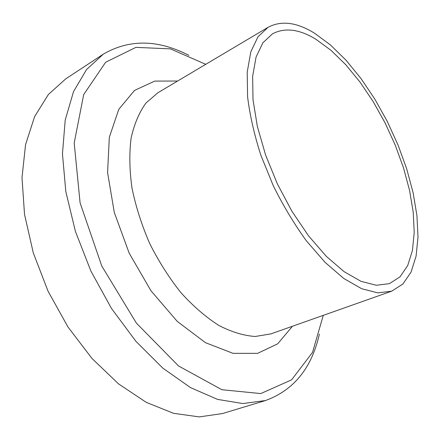 <?xml version="1.0" encoding="UTF-8"?>
<svg xmlns="http://www.w3.org/2000/svg" width="440" height="440" viewBox="0 0 440 440"><rect width="100%" height="100%" fill="white"/><g stroke="black" fill="none" stroke-linecap="round" stroke-linejoin="round"><path stroke-width="0.66" d="M103.318 54.148L65.769 78.843L48.356 94.517L34.623 116.584L25.559 144.606L22 177.672L24.525 214.385L33.303 252.923L48.048 291.187L67.991 327.014L91.966 358.435L118.547 383.889L146.218 402.331L173.547 413.314L199.293 416.9L222.481 413.562L265.49 400.538L242.919 403.557L217.608 399.416L190.493 387.613L162.789 368.099L135.944 341.347L111.491 308.468L90.91 271.117L75.405 231.391L65.813 191.554L62.458 153.808L65.213 120.032L73.513 91.647L86.543 69.553L103.318 54.148C129.366 39.023 157.894 39.424 188.903 55.346M205.744 64.323L170.434 48.862L135.922 47.372L105.639 62.244L83.688 94.589L74.195 143.038L80.091 202.84L101.778 266.03L136.417 323.152L178.574 365.981L221.865 389.714L260.761 393.575L291.583 379.841L312.538 352.374L323.279 315.354M319.385 334.043C311.757 368.055 293.788 390.22 265.49 400.538M315.86 39.237L330.897 50.237L345.736 64.691L359.953 82L373.153 101.558L385.006 122.771L395.202 145.046L403.475 167.783L409.552 190.361L413.209 212.135L414.227 232.414L412.434 250.47L407.709 265.54L400.015 276.843L389.433 283.635L376.354 285.263L361.064 281.358L344.146 271.7L326.37 256.405L308.649 235.978L291.979 211.36L277.338 183.838L265.579 154.963L257.345 126.39L253.006 99.704L252.643 76.252L256.058 57.079L262.851 42.834L272.481 33.831C284.818 27.324 299.277 29.128 315.86 39.237M314.573 33.236L330.457 44.968L346.104 60.308L361.059 78.617L374.93 99.264L387.376 121.622L398.074 145.079L406.747 169.01L413.122 192.786L416.95 215.727L418 237.111L416.081 256.168L411.059 272.096L402.881 284.042L391.617 291.198L377.828 292.864L361.708 288.728L343.86 278.537L325.1 262.394L306.377 240.834C294.234 224.07 283.201 205.7 273.279 185.735L260.854 155.215C254.287 134.717 249.865 115.258 247.588 96.844L247.209 72.094L250.811 51.865L257.956 36.834L268.065 27.308C281.314 20.279 296.813 22.253 314.573 33.236M292.435 326.26L277.723 343.8L257.603 353.359L233.007 353.331L205.486 342.689L177.249 321.398L150.926 290.702L129.201 253.193L114.301 212.482L107.586 172.607L109.318 137.286L118.773 109.335L134.503 90.425L154.732 81.097L177.623 81.026M270.804 333.905L255.216 336.485C243.755 335.698 231.627 332.024 218.845 325.446C205.926 317.196 193.32 306.312 181.027 292.798C169.224 277.976 158.791 261.569 149.721 243.573C141.708 225.088 135.795 206.564 131.972 188.012C129.465 169.917 129.179 153.263 131.114 138.055C134.255 124.031 139.194 112.365 145.937 103.059L157.899 92.741L268.065 27.308M391.617 291.198L270.809 333.905"/></g></svg>

